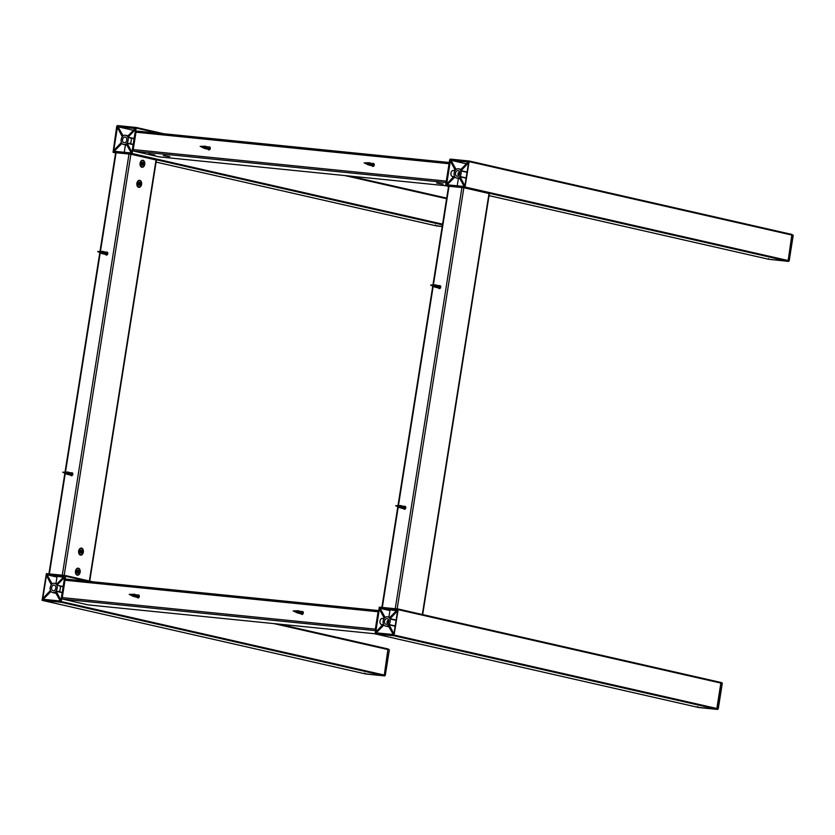 <?xml version="1.0" encoding="UTF-8"?>
<svg xmlns="http://www.w3.org/2000/svg" width="835" height="835" viewBox="0 0 835 835"><rect width="100%" height="100%" fill="white"/><g stroke="black" fill="none" stroke-linecap="round" stroke-linejoin="round"><path stroke-width="1.25" d="M456.557 178.053A4.749 3.486 -77.2 0 0 459.104 177.385L464.239 186.518L447.111 184.796L454.939 176.968A4.749 3.486 -77.2 0 0 456.557 178.053L459.97 178.669M459.73 173.638A2.881 2.119 102.8 0 1 456.975 176.227A2.881 2.119 102.8 0 1 455.555 172.949A2.881 2.119 102.8 0 1 458.258 170.611A2.881 2.119 102.8 0 1 459.73 173.638M458.759 175.955C457.434 174.118 457.81 172.709 459.887 171.718M453.019 176.592A3.089 2.087 -84.3 0 1 452.706 176.602A3.089 2.087 -84.3 0 1 450.942 173.315A3.089 2.087 -84.3 0 1 453.321 170.455A3.089 2.087 -84.3 0 1 453.499 170.486A3.089 2.087 -84.3 0 1 453.624 170.517M454.386 175.934L446.694 184.034L450.347 160.978L455.273 170.34A4.749 3.486 -77.2 0 0 454.386 175.934M460.294 169.881A4.749 3.486 -77.2 0 0 458.665 168.795A4.749 3.486 -77.2 0 0 456.129 169.463L450.983 160.32L468.122 162.042L460.44 169.912M466.389 163.827L450.983 160.32M459.96 176.498A4.749 3.486 -77.2 0 0 460.847 170.904L468.539 162.804L464.886 185.861L459.96 176.498L466.139 177.907M469.26 161.019L791.883 234.437L788.209 260.551L787.603 261.178L768.628 259.247M445.66 185.13L446.015 185.84L464.938 187.75L469.218 161.009L450.295 159.099L449.689 159.715L445.66 185.13M131.46 144.246L132.306 144.184L130.698 143.818L131.586 138.213L132.243 138.13M127.891 137.378L135.583 129.279L131.93 152.335L127.004 142.973A4.749 3.486 -77.2 0 0 127.891 137.378L133.193 138.579M125.114 137.055A2.881 2.119 102.8 0 1 125.302 137.086A2.881 2.119 102.8 0 1 126.722 140.363A2.881 2.119 102.8 0 1 124.018 142.712A2.881 2.119 102.8 0 1 122.578 139.549A2.881 2.119 102.8 0 1 125.114 137.055M131.241 144.173L131.398 144.1A3.048 2.067 -84.3 0 1 130.448 142.994M123.611 144.528A4.749 3.486 -77.2 0 0 126.148 143.86L131.293 152.993L114.155 151.271L121.983 143.443A4.749 3.486 -77.2 0 0 123.611 144.528L127.014 145.144M122.317 136.815A4.749 3.486 -77.2 0 0 121.43 142.42L113.737 150.509L117.391 127.452L122.317 136.815M127.337 136.355A4.749 3.486 -77.2 0 0 125.72 135.27A4.749 3.486 -77.2 0 0 123.173 135.938L118.038 126.795L135.166 128.517L127.494 136.387M133.433 130.302L118.038 126.795M131.982 154.224L136.272 127.484L117.338 125.574L116.733 126.189L113.059 152.314L131.982 154.224L442.456 224.876M435.724 225.742L156.082 162.105L435.807 225.763L442.216 226.41L435.682 225.721M149.131 153.964L154.945 155.028L149.131 153.964M164.036 155.467L169.849 156.531L164.036 155.467M437.352 182.99L443.166 184.055L437.352 182.99M208.938 146.97A1.524 1.117 102.8 0 1 210.232 148.651A1.524 1.117 102.8 0 1 208.259 149.507M372.932 163.483A1.524 1.117 102.8 0 1 374.226 165.163A1.524 1.117 102.8 0 1 372.253 166.019M450.086 162.585A1.357 0.918 95.7 0 0 449.053 163.723L446.297 181.112L133.224 149.59L135.98 132.201A1.357 0.918 -84.3 0 1 137.086 131.074L449.251 162.501L137.013 131.053M159.234 156.876A1.357 0.918 -84.3 0 1 159.078 156.855L133.913 151.135A1.357 0.918 -84.3 0 1 133.224 149.59M137.785 181.811L136.825 183.46L137.232 185.318M140.958 161.75L139.998 163.399L140.405 165.257M130.625 143.683A2.714 1.837 95.7 0 0 130.636 143.693L131.387 144.1A3.048 2.067 -84.3 0 0 131.93 144.267L133.193 144.392M131.116 138.808A3.048 2.067 -84.3 0 1 131.972 138.245A3.048 2.067 -84.3 0 1 132.546 138.192L134.143 138.349M458.039 174.807A2.714 1.837 -84.3 0 1 458.415 172.73M459.678 172.24A2.035 1.378 95.7 0 0 458.697 173.294A2.035 1.378 95.7 0 0 458.509 174.014A2.035 1.378 95.7 0 0 458.53 174.891A2.035 1.378 95.7 0 0 458.78 175.59M150.457 154.266L152.962 154.726L150.457 154.266M150.999 154.517L152.471 154.726M152.127 154.517L151.375 154.391M153.536 154.966L148.379 154.005L153.536 154.966M165.361 155.769L167.877 156.228L165.361 155.769M165.915 156.009L167.386 156.228M167.031 156.051L166.29 155.884M168.44 156.469L163.295 155.508L168.44 156.469M438.678 183.282L441.193 183.742L438.678 183.282M439.231 183.533L440.703 183.752M440.358 183.533L439.607 183.408M441.757 183.992L436.611 183.032L441.757 183.992M459.72 172.427A2.035 1.378 95.7 0 0 458.999 175.34M55.799 586.89L55.58 586.201M57.114 576.265L63.147 577.215M51.593 587.715A2.881 2.119 102.8 0 1 54.338 585.116A2.881 2.119 102.8 0 1 55.768 588.393A2.881 2.119 102.8 0 1 53.064 590.742A2.881 2.119 102.8 0 1 51.593 587.715M52.219 583.968L47.073 574.824L64.212 576.547L56.373 584.385A4.749 3.486 -77.2 0 0 54.755 583.3A4.749 3.486 -77.2 0 0 52.219 583.968M60.506 592.276L61.341 592.213L59.734 591.848L60.621 586.243L62.228 586.608L56.989 585.147L64.619 577.319L60.965 600.365L56.049 591.003A4.749 3.486 -77.2 0 0 56.937 585.408M51.029 591.472A4.749 3.486 -77.2 0 0 52.647 592.558A4.749 3.486 -77.2 0 0 55.183 591.89L60.329 601.023L43.201 599.3L51.029 591.472M56.989 577.079L47.073 574.824M51.352 584.844A4.749 3.486 -77.2 0 0 50.465 590.449L42.783 598.538L46.436 575.482L51.352 584.844M387.972 648.941L278.796 624.089L387.972 648.941L384.288 675.056L383.693 675.682L364.718 673.761M65.652 576.223L65.266 575.503L46.374 573.603L42.094 600.344L61.028 602.254L65.652 576.223L87.936 581.296M364.759 673.772L42.094 600.344L364.853 673.793L383.776 675.703L384.382 675.077L388.014 648.952L389.34 649.88L385.259 675.296M388.202 624.34C386.532 622.764 386.605 621.303 388.442 619.967L388.536 619.716M382.054 624.622A3.089 2.087 -84.3 0 1 381.741 624.632A3.089 2.087 -84.3 0 1 379.977 621.344A3.089 2.087 -84.3 0 1 382.367 618.484A3.089 2.087 -84.3 0 1 382.534 618.516A3.089 2.087 -84.3 0 1 382.67 618.547M386.208 624.298A2.881 2.119 102.8 0 1 386.01 624.267A2.881 2.119 102.8 0 1 384.591 620.979A2.881 2.119 102.8 0 1 387.294 618.641A2.881 2.119 102.8 0 1 388.745 621.793A2.881 2.119 102.8 0 1 386.208 624.298M383.422 623.975L375.729 632.064L379.382 609.007L384.309 618.37A4.749 3.486 -77.2 0 0 383.422 623.975M390.07 609.79L396.093 610.74M385.165 617.493L380.029 608.35L397.157 610.072L389.329 617.91A4.749 3.486 -77.2 0 0 387.711 616.825A4.749 3.486 -77.2 0 0 385.165 617.493L384.977 617.451M388.995 624.528A4.749 3.486 -77.2 0 0 389.882 618.933L397.575 610.844L393.922 633.89L388.995 624.528L395.185 625.937M389.935 610.604L380.029 608.35M383.975 624.997A4.749 3.486 -77.2 0 0 385.603 626.083A4.749 3.486 -77.2 0 0 388.139 625.415L393.285 634.548L376.147 632.826L383.975 624.997M379.33 607.128L375.051 633.869L393.974 635.779L398.264 609.039L379.33 607.128M398.305 609.049L720.918 682.466L717.244 708.581L716.639 709.207L697.716 707.297L375.051 633.869L697.799 707.318L716.733 709.228L720.97 682.477L721.91 682.686L718.267 708.821L717.63 709.426L698.655 707.506M301.967 611.512A1.524 1.117 102.8 0 1 303.293 613.057A1.524 1.117 102.8 0 1 301.289 614.049M137.973 595A1.524 1.117 102.8 0 1 139.299 596.545A1.524 1.117 102.8 0 1 137.295 597.536M88.27 604.905A1.357 0.918 -84.3 0 1 88.113 604.884L62.949 599.165A1.357 0.918 -84.3 0 1 62.26 597.62L65.015 580.231A1.357 0.918 -84.3 0 1 66.132 579.104L378.286 610.531L66.049 579.093M379.132 610.615A1.357 0.918 95.7 0 0 378.088 611.763L375.343 629.141L62.26 597.62M79.534 549.597L78.573 551.246L78.981 553.104M76.361 569.658L75.39 571.307L75.797 573.165M387.085 622.837A2.714 1.837 -84.3 0 1 387.137 621.71A2.714 1.837 -84.3 0 1 387.45 620.76M388.724 620.269A2.035 1.378 95.7 0 0 387.732 621.323A2.035 1.378 95.7 0 0 387.576 622.92A2.035 1.378 95.7 0 0 387.816 623.62M59.661 591.723A2.714 1.837 95.7 0 0 59.671 591.723L60.423 592.13A3.048 2.067 -84.3 0 1 59.494 591.023M62.228 592.422L60.965 592.297A3.048 2.067 -84.3 0 1 60.423 592.13M60.151 586.838A3.048 2.067 -84.3 0 1 61.018 586.274A3.048 2.067 -84.3 0 1 61.581 586.222L63.189 586.379M388.766 620.457A2.035 1.378 95.7 0 0 387.972 621.699A2.035 1.378 95.7 0 0 388.035 623.38M71.497 472.808A1.524 1.117 102.8 0 1 72.812 474.426A1.524 1.117 102.8 0 1 70.818 475.355M106.452 252.139A1.524 1.117 102.8 0 1 107.767 253.756A1.524 1.117 102.8 0 1 105.774 254.675M76.027 569.794A2.369 1.607 95.7 0 0 75.682 570.326M75.453 572.591A2.369 1.607 95.7 0 0 75.682 573.175M80.15 572.215A3.528 2.39 -84.3 0 1 77.843 575.19A3.528 2.39 -84.3 0 1 75.494 572.852A3.528 2.39 -84.3 0 1 75.474 571.15A3.528 2.39 -84.3 0 1 75.776 570.075A3.528 2.39 -84.3 0 1 78.73 568.332A3.528 2.39 -84.3 0 1 80.15 572.215M140.635 161.886A2.369 1.607 95.7 0 0 140.29 162.418M140.061 164.683A2.369 1.607 95.7 0 0 140.29 165.267M144.758 164.307A3.528 2.39 -84.3 0 1 142.451 167.282A3.528 2.39 -84.3 0 1 140.103 164.944A3.528 2.39 -84.3 0 1 140.082 163.243A3.528 2.39 -84.3 0 1 140.374 162.167A3.528 2.39 -84.3 0 1 143.338 160.424A3.528 2.39 -84.3 0 1 144.758 164.307M137.451 181.946A2.369 1.607 95.7 0 0 137.107 182.479M136.877 184.744A2.369 1.607 95.7 0 0 137.117 185.328M141.585 184.368A3.528 2.39 -84.3 0 1 139.278 187.343A3.528 2.39 -84.3 0 1 136.919 185.005A3.528 2.39 -84.3 0 1 136.909 183.303A3.528 2.39 -84.3 0 1 137.201 182.228A3.528 2.39 -84.3 0 1 140.165 180.485A3.528 2.39 -84.3 0 1 141.585 184.368M79.2 549.733A2.369 1.607 95.7 0 0 78.855 550.265M78.626 552.53A2.369 1.607 95.7 0 0 78.866 553.114M83.333 552.154A3.528 2.39 -84.3 0 1 81.026 555.129A3.528 2.39 -84.3 0 1 78.667 552.791A3.528 2.39 -84.3 0 1 78.657 551.09A3.528 2.39 -84.3 0 1 78.949 550.014A3.528 2.39 -84.3 0 1 81.913 548.271A3.528 2.39 -84.3 0 1 83.333 552.154M64.17 575.503L48.921 573.895M115.992 152.721L130.897 154.224L156.406 160.059L89.731 581.066M439.408 285.664A1.524 1.117 102.8 0 1 440.703 287.344A1.524 1.117 102.8 0 1 438.719 288.2M404.453 506.334A1.524 1.117 102.8 0 1 405.747 508.024A1.524 1.117 102.8 0 1 403.775 508.88M397.126 609.028L381.866 607.421M448.938 186.247L463.853 187.75L489.362 193.584L422.677 614.591M77.394 570.629L77.144 570.608A1.524 1.033 -84.3 0 1 78.156 570.211L78.834 571.276L78.49 572.758L77.478 573.154A1.524 1.033 -84.3 0 1 77.133 570.618L78.156 570.211A1.524 1.033 -84.3 0 1 78.49 572.758L77.478 573.154L76.799 572.09L77.133 570.618L78.156 570.211M77.248 572.852L76.799 572.09M78.49 572.758A1.524 1.033 -84.3 0 1 77.478 573.154M77.728 570.451L78.834 571.276M77.54 572.664L77.749 570.973M78.438 571.036L77.363 570.629M77.404 574.772A3.121 2.108 -84.3 0 1 77.3 574.772A3.121 2.108 -84.3 0 1 75.557 572.695A3.121 2.108 -84.3 0 1 75.808 570.242A3.121 2.108 -84.3 0 1 76.225 569.48A3.121 2.108 -84.3 0 1 77.926 568.562A3.121 2.108 -84.3 0 1 78.031 568.572M79.2 573.864A3.121 2.108 -84.3 0 1 77.498 574.793A3.121 2.108 -84.3 0 1 75.776 572.789A3.121 2.108 -84.3 0 1 76.423 569.501A3.121 2.108 -84.3 0 1 78.125 568.583A3.121 2.108 -84.3 0 1 79.857 570.576A3.121 2.108 -84.3 0 1 79.2 573.864M75.557 572.695L75.453 572.121A1.691 1.148 -84.3 0 1 75.421 571.745M75.474 571.15A1.691 1.148 -84.3 0 1 75.588 570.785L75.808 570.242M81.955 552.092A1.524 1.033 -84.3 0 1 81.131 553.114L80.17 552.645L80.035 551.163A1.524 1.033 -84.3 0 1 80.849 550.14L81.809 550.599L81.955 552.092L81.131 553.114A1.524 1.033 -84.3 0 1 80.035 551.163L80.849 550.14L81.809 550.599A1.524 1.033 -84.3 0 1 81.955 552.092L80.671 552.76M80.035 551.163L80.588 550.422M81.131 553.114L80.17 552.645M80.849 550.14A1.524 1.033 -84.3 0 1 81.809 550.599M80.379 552.613L80.891 550.557M80.578 554.711A3.121 2.108 -84.3 0 1 80.484 554.711A3.121 2.108 -84.3 0 1 78.74 552.634A3.121 2.108 -84.3 0 1 78.824 550.651A3.121 2.108 -84.3 0 1 78.991 550.182A3.121 2.108 -84.3 0 1 81.11 548.501A3.121 2.108 -84.3 0 1 81.204 548.511M82.957 552.572A3.121 2.108 -84.3 0 1 80.682 554.732A3.121 2.108 -84.3 0 1 79.022 550.672A3.121 2.108 -84.3 0 1 81.308 548.522A3.121 2.108 -84.3 0 1 82.957 552.572M78.657 551.09A1.691 1.148 -84.3 0 1 78.678 550.985A1.691 1.148 -84.3 0 1 78.772 550.724L78.991 550.182M78.74 552.634L78.636 552.06A1.691 1.148 -84.3 0 1 78.594 551.684M140.28 183.721A1.524 1.033 -84.3 0 1 139.758 185.099L138.537 184.859L138.725 182.583A1.524 1.033 -84.3 0 1 140.28 183.721L139.758 185.099L138.714 185.203A1.524 1.033 -84.3 0 1 138.725 182.583L139.769 182.468L140.28 183.721M138.902 182.594L139.769 182.468M139.758 185.099A1.524 1.033 -84.3 0 1 138.714 185.203M138.881 184.89L138.913 182.719M138.829 186.925A3.121 2.108 -84.3 0 1 138.735 186.925A3.121 2.108 -84.3 0 1 136.992 184.848A3.121 2.108 -84.3 0 1 136.919 184.044A3.121 2.108 -84.3 0 1 137.243 182.395A3.121 2.108 -84.3 0 1 139.362 180.715A3.121 2.108 -84.3 0 1 139.455 180.725M137.117 184.065A3.121 2.108 -84.3 0 1 139.56 180.736A3.121 2.108 -84.3 0 1 141.365 183.606A3.121 2.108 -84.3 0 1 138.934 186.946A3.121 2.108 -84.3 0 1 137.117 184.065M136.992 184.848L136.888 184.274A1.691 1.148 -84.3 0 1 136.846 183.898M136.909 183.303A1.691 1.148 -84.3 0 1 137.023 182.938L137.243 182.395M143.38 164.245A1.524 1.033 -84.3 0 1 142.555 165.267L141.595 164.798L141.459 163.316A1.524 1.033 -84.3 0 1 142.284 162.293L143.244 162.752L143.38 164.245L142.555 165.267A1.524 1.033 -84.3 0 1 141.459 163.316L142.284 162.293L143.244 162.752A1.524 1.033 -84.3 0 1 143.38 164.245L142.107 164.902M141.459 163.316L142.023 162.574M142.555 165.267L141.595 164.798M142.284 162.293A1.524 1.033 -84.3 0 1 143.244 162.752M141.804 164.766L142.315 162.71M142.013 166.864A3.121 2.108 -84.3 0 1 141.908 166.864A3.121 2.108 -84.3 0 1 140.165 164.787A3.121 2.108 -84.3 0 1 140.259 162.804A3.121 2.108 -84.3 0 1 140.416 162.334A3.121 2.108 -84.3 0 1 142.535 160.654A3.121 2.108 -84.3 0 1 142.639 160.664M144.382 164.725A3.121 2.108 -84.3 0 1 142.107 166.885A3.121 2.108 -84.3 0 1 140.457 162.825A3.121 2.108 -84.3 0 1 142.733 160.675A3.121 2.108 -84.3 0 1 144.382 164.725M140.082 163.243A1.691 1.148 -84.3 0 1 140.113 163.138A1.691 1.148 -84.3 0 1 140.196 162.877L140.416 162.334M140.165 164.787L140.061 164.213A1.691 1.148 -84.3 0 1 140.029 163.837M107.778 253.078L107.224 252.661M107.151 252.65C106.504 254.758 106.202 254.685 106.243 252.441C105.607 254.55 105.304 254.487 105.346 252.233C104.699 254.351 104.406 254.278 104.448 252.034C103.801 254.143 103.509 254.08 103.55 251.826C102.903 253.944 102.611 253.871 102.653 251.627L102.392 251.565A1.012 0.751 -77.2 0 0 102.152 251.554M101.421 252.921L101.964 253.496L102.454 252.681L101.62 251.408M102.298 253.631L102.653 251.617M102.82 251.314L102.11 251.502M101.432 253.412L101.369 251.377M105.961 254.581L106.035 252.16M105.064 254.372L105.137 251.961M104.166 254.174L104.25 251.752M103.269 253.965L103.342 251.544M405.779 507.283L405.226 506.855M405.152 506.845C404.505 508.953 404.203 508.891 404.244 506.636C403.608 508.755 403.305 508.682 403.347 506.438C402.71 508.546 402.407 508.484 402.449 506.229C401.802 508.338 401.51 508.275 401.552 506.031C400.904 508.139 400.612 508.066 400.654 505.822L400.393 505.76A1.012 0.751 -77.2 0 0 400.153 505.76M399.422 507.116L399.819 507.711L400.445 506.991L399.621 505.613M400.299 507.826L400.654 505.822M400.821 505.509L400.111 505.697M399.433 507.617L399.37 505.572M403.963 508.776L404.036 506.354M403.065 508.567L403.138 506.156M402.167 508.369L402.251 505.947M401.27 508.16L401.343 505.739M210.263 147.91L209.668 147.482M209.637 147.471C208.99 149.59 208.687 149.517 208.729 147.273C208.092 149.381 207.79 149.308 207.832 147.064C207.184 149.173 206.892 149.11 206.934 146.866C206.287 148.974 205.995 148.901 206.036 146.657C205.389 148.766 205.097 148.703 205.139 146.449L204.878 146.386A1.012 0.751 -77.2 0 0 204.638 146.386M203.907 147.753L204.377 148.338L204.94 147.503L204.105 146.24M204.784 148.453L205.139 146.449M205.306 146.146L204.596 146.323M203.917 148.244L203.855 146.209M208.447 149.402L208.52 146.991M207.55 149.204L207.623 146.783M206.652 148.995L206.736 146.584M205.754 148.797L205.827 146.376M303.293 612.452L302.698 612.024C302.019 614.132 301.717 614.059 301.759 611.815C301.122 613.923 300.819 613.861 300.861 611.606C300.224 613.725 299.922 613.652 299.963 611.408C299.316 613.516 299.024 613.443 299.066 611.199C298.419 613.308 298.126 613.245 298.168 610.99L297.907 610.928A1.012 0.751 -77.2 0 0 297.667 610.928M296.936 612.295L297.406 612.88L297.959 612.17L297.333 610.834L293.189 610.896L297.281 612.869M297.813 612.994L298.168 610.99M298.335 610.688L297.625 610.876M296.947 612.786L296.884 610.75M301.477 613.955L301.55 611.533M300.579 613.746L300.652 611.324M299.681 613.537L299.765 611.126M298.784 613.339L298.857 610.917M72.822 473.758L72.28 473.33M72.196 473.32C71.549 475.428 71.246 475.365 71.299 473.111C70.651 475.23 70.349 475.157 70.401 472.913C69.754 475.021 69.451 474.958 69.503 472.704C68.856 474.812 68.553 474.75 68.595 472.506C67.959 474.614 67.656 474.541 67.698 472.297L67.437 472.234A1.012 0.751 -77.2 0 0 67.197 472.234M66.476 473.591L67.009 474.165L67.51 473.309L66.664 472.088M67.353 474.301L67.708 472.297M67.865 471.984L67.155 472.172M66.476 474.092L66.414 472.046M72.509 473.038L71.987 473.038M71.006 475.251L71.09 472.829M70.109 475.042L70.192 472.631M69.211 474.844L69.295 472.422M68.313 474.635L68.386 472.213M139.299 595.94L138.746 595.522M138.673 595.501C138.025 597.62 137.723 597.547 137.775 595.303C137.128 597.411 136.825 597.338 136.877 595.094C136.23 597.202 135.928 597.14 135.98 594.896C135.333 597.004 135.03 596.931 135.072 594.687C134.435 596.795 134.132 596.733 134.174 594.478L133.913 594.416A1.012 0.751 -77.2 0 0 133.673 594.416M132.942 595.783L133.423 596.367L133.965 595.658L133.141 594.269M133.83 596.482L134.174 594.478M134.341 594.176L133.631 594.353M132.953 596.273L132.89 594.238M138.986 595.219L138.464 595.219M137.483 597.442L137.556 595.021M136.585 597.234L136.669 594.812M135.688 597.025L135.771 594.614M134.79 596.827L134.863 594.405M440.734 286.603L440.181 286.186M440.097 286.175C439.45 288.284 439.158 288.211 439.2 285.967C438.552 288.075 438.26 288.012 438.302 285.758C437.655 287.877 437.352 287.804 437.404 285.56C436.757 287.668 436.454 287.605 436.507 285.351C435.86 287.47 435.557 287.397 435.609 285.152L435.338 285.09A1.012 0.751 -77.2 0 0 435.098 285.079M434.377 286.447L434.92 287.021L435.411 286.207L434.565 284.933M435.254 287.156L435.609 285.142M435.766 284.839L435.066 285.027M434.377 286.937L434.325 284.902M438.918 288.106L438.991 285.685M438.01 287.898L438.093 285.486M437.123 287.699L437.196 285.278M436.214 287.49L436.287 285.069M374.257 164.422L373.704 164.004M373.621 163.984C372.974 166.102 372.681 166.029 372.723 163.785C372.076 165.894 371.784 165.821 371.825 163.576C371.178 165.685 370.886 165.622 370.928 163.378C370.281 165.487 369.978 165.413 370.03 163.169C369.383 165.278 369.08 165.215 369.133 162.961L368.861 162.898A1.012 0.751 -77.2 0 0 368.632 162.898M367.901 164.265L368.371 164.85L368.934 164.015L368.089 162.752M368.778 164.965L369.133 162.961M369.3 162.658L368.59 162.835M367.911 164.756L367.849 162.721M372.441 165.915L372.514 163.503M371.533 165.716L371.617 163.295M370.646 165.507L370.719 163.096M369.738 165.309L369.811 162.888M467.026 172.313L460.847 170.904M467.068 172.041L460.899 170.643M466.107 178.168L459.928 176.759M768.388 258.558L768.764 259.288L489.039 195.63L768.67 259.267M446.015 185.84L448.552 186.414L446.057 185.84M788.104 260.541L792.321 235.167L469.562 161.719M788.209 260.551L465.544 187.124M787.603 261.178L464.938 187.75M132.775 138.213L127.953 137.117M133.151 144.643L126.983 143.244M130.698 143.818L127.004 142.973M442.571 224.145L132.588 153.598M113.059 152.314L115.595 152.888L113.101 152.314M446.694 198.125L349.74 176.06L446.694 198.125M136.272 127.484L163.879 133.767L136.314 127.494M446.6 198.73L344.772 175.559M158.89 133.266L136.616 128.193M159.078 156.855L445.817 185.735L159.151 156.876M135.98 132.201L449.053 163.723M446.067 182.562L133.913 151.135M791.977 234.458L793.25 235.376L792.018 234.468L793.219 235.366L789.19 260.781L788.292 260.572L787.697 261.198L788.584 261.397L768.764 259.288L787.655 261.178M768.764 259.288L788.595 261.397L789.221 260.791L788.584 261.397M789.19 260.781L793.219 235.366M435.432 225.032L436.663 225.951M442.195 226.515L436.747 225.972L442.195 226.515M61.811 586.243L56.989 585.147M62.187 592.673L56.018 591.274M59.734 591.848L56.049 591.003M65.307 575.513L92.915 581.797L65.349 575.524M384.194 675.045L385.279 675.285L384.674 675.901L385.311 675.296L389.34 649.88L273.807 623.588M384.288 675.056L61.623 601.628M383.693 675.682L61.028 602.254M396.072 620.342L389.882 618.933M396.114 620.081L389.945 618.672M395.143 626.198L388.974 624.799M716.701 709.207L718.267 708.821L722.285 683.406L398.608 609.748M717.244 708.581L394.579 635.153M716.639 709.207L393.974 635.779M88.197 604.905L374.863 633.765L88.113 604.884M375.113 630.592L62.949 599.165M378.088 611.763L65.015 580.231M383.745 675.682L365.699 673.981M364.853 673.793L365.803 674.002L364.467 673.073M389.34 649.88L388.108 648.972M717.15 708.571L718.225 708.811M697.799 707.318L698.759 707.527L697.423 706.587M722.285 683.406L721.054 682.498M130.897 154.224L64.191 575.398M129.007 153.922L62.281 575.2M116.086 152.617L100.45 251.293M100.19 252.995L65.506 471.963M65.234 473.664L49.359 573.906M89.376 580.993L156.061 159.955M489.018 193.48L422.333 614.518M463.853 187.75L397.147 608.924M461.953 187.447L395.237 608.725M449.032 186.142L433.407 284.818M433.135 286.52L398.462 505.488M398.191 507.189L382.315 607.431M78.626 571.62L77.77 571.537M78.459 572.372L77.592 572.278M81.726 550.964L80.859 550.881M81.799 551.726L80.932 551.643M140.04 184.024L139.174 183.94M140.04 183.439L139.174 183.356M139.769 184.723L138.902 184.639M139.779 182.792L139.069 182.729M143.067 164.443L142.211 164.359L143.067 164.443M143.15 163.117L142.294 163.034M143.223 163.879L142.357 163.796M102.256 253.527A1.012 0.751 -77.2 0 0 102.392 251.565L101.703 251.429M400.257 507.722A1.012 0.751 -77.2 0 0 400.393 505.76L399.704 505.624M204.742 148.348A1.012 0.751 -77.2 0 0 204.878 146.386L204.189 146.25M297.771 612.89A1.012 0.751 -77.2 0 0 297.907 610.928L297.218 610.792M67.311 474.196A1.012 0.751 -77.2 0 0 67.437 472.234L66.748 472.099M133.788 596.378A1.012 0.751 -77.2 0 0 133.913 594.416L133.224 594.28M435.212 287.052A1.012 0.751 -77.2 0 0 435.338 285.09L434.649 284.954M368.736 164.86A1.012 0.751 -77.2 0 0 368.861 162.898L368.172 162.762M461.024 169.328L458.665 168.795M791.883 234.437L469.218 161.009M128.068 135.802L125.72 135.27M131.335 138.443L131.972 138.245M125.427 144.935L124.269 152.283M130.552 151.636L130.354 152.899M458.384 178.46L457.215 185.808M463.498 185.161L463.3 186.424M455.044 170.664L453.008 170.455M453.864 176.686L452.403 176.529M436.757 225.972L435.807 225.763M56.154 593.351L52.647 592.558M57.114 583.832L54.755 583.3M390.06 617.357L387.711 616.825M389.11 626.876L385.603 626.083M720.918 682.466L398.264 609.039M384.079 618.693L382.054 618.495M382.9 624.716L381.438 624.57M396.02 611.251L396.103 610.688M388.912 617.096L390.081 609.727M63.063 577.726L63.157 577.162M55.955 583.571L57.124 576.202M60.37 586.473L61.018 586.274M384.685 675.901L365.793 674.002M717.63 709.426L698.749 707.527M48.921 573.854L64.817 473.487M65.067 471.952L99.772 252.817M100.012 251.283L115.647 152.607M381.877 607.379L397.773 507.012M398.013 505.478L432.728 286.332M432.968 284.808L448.593 186.132M78.5 571.046L77.655 570.963M81.193 550.589L80.536 550.516M139.111 184.911L138.537 184.859M142.618 162.741L141.971 162.668M102.726 253.725L102.173 253.6M101.766 253.506L97.674 251.533L101.651 251.418M400.727 507.92L400.174 507.795M399.767 507.701L395.675 505.728L399.652 505.613M205.212 148.557L204.659 148.421M204.251 148.327L200.16 146.355L204.137 146.25M298.241 613.099L297.688 612.973M67.781 474.395L67.228 474.27M66.81 474.176L62.719 472.203L66.706 472.088M134.258 596.587L133.704 596.461M133.287 596.357L129.195 594.384L133.182 594.28M435.682 287.25L435.129 287.125M434.711 287.031L430.62 285.059L434.607 284.944M369.206 165.069L368.652 164.933M368.245 164.839L364.143 162.867L368.131 162.762"/></g></svg>
